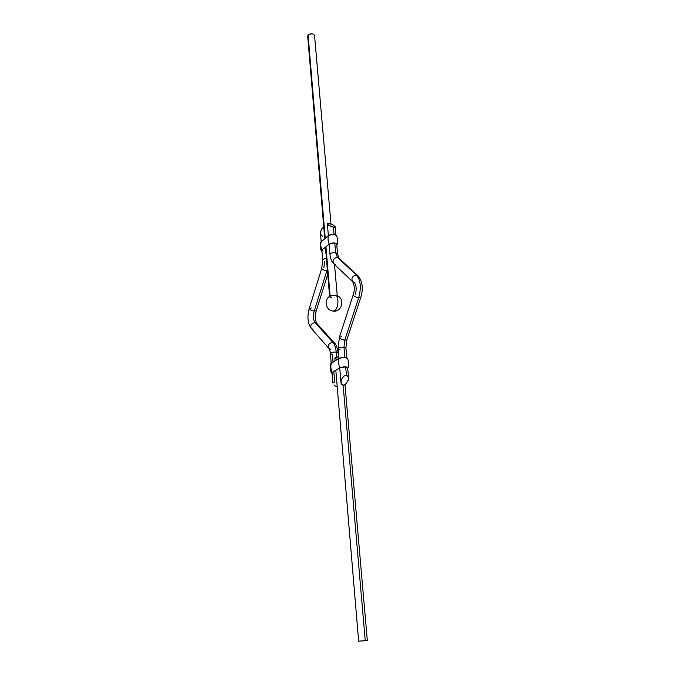 <?xml version="1.0" encoding="UTF-8"?>
<svg xmlns="http://www.w3.org/2000/svg" width="675" height="675" viewBox="0 0 675 675"><rect width="100%" height="100%" fill="white"/><g stroke="black" fill="none" stroke-linecap="round" stroke-linejoin="round"><path stroke-width="1.01" d="M331.602 297.92L329.645 296.899L330.134 296.139L335.348 295.22L330.691 295.827C323.468 298.704 325.325 310.517 333.062 311.057L334.665 310.584C338.631 308.23 339.162 295.903 335.348 295.22L337.289 296.241M308.087 35.041L307.69 36.163L308.931 34.358L312.12 33.792L313.774 34.391L314.55 35.581C313.099 33.396 310.947 33.218 308.087 35.041L325.24 238.216L308.087 35.041M330.126 296.106L325.983 247.025L330.126 296.106M308.095 37.032L307.699 36.264M314.533 35.902L314.145 36.712M336.074 295.363L335.348 295.22C339.162 295.903 338.631 308.23 334.665 310.584L333.062 311.057C342.427 312.694 345.532 297.43 336.074 295.363M365.226 640.558L343.128 385.172L365.226 640.558L367.31 640.482L358.644 641.225L365.226 640.558M338.766 356.771C336.327 357.033 335.011 357.539 334.817 358.29L335.762 357.413L338.766 356.771M334.825 358.349L336.8 359.142M337.551 253.775L335.635 252.669L337.424 257.42L338.918 258.128M346.79 357.775L345.929 348.098L343.963 347.22L344.858 357.362L343.963 347.22L345.929 348.072L346.882 339.685L360.796 297.388L358.687 297.776L344.765 340.2L343.963 347.22L344.765 340.2C341.457 339.55 339.668 338.555 339.407 337.205C339.711 338.572 341.499 339.567 344.765 340.2L346.882 339.685L344.765 340.2L358.687 297.776C355.387 297.084 353.557 296.123 353.194 294.899C353.523 296.106 355.354 297.067 358.687 297.776C361.37 287.736 360.652 280.184 356.527 275.113C352.358 275.923 351.051 278.092 352.603 281.61M335.205 264.431L333.678 263.697C332.134 260.263 333.382 258.162 337.424 257.42L335.635 252.669L334.792 243.11L335.635 252.669C332.395 252.492 330.514 253.1 329.991 254.492L329.982 254.467C330.548 253.091 332.429 252.492 335.635 252.669L337.551 253.8L338.909 258.12L337.424 257.42C333.374 258.171 332.125 260.272 333.686 263.706L352.612 281.627C351.042 278.1 352.35 275.923 356.527 275.113L337.424 257.42L356.527 275.113C360.652 280.184 361.37 287.736 358.687 297.776L360.796 297.405M355.32 294.511C356.746 289.153 356.366 285.103 354.173 282.352L352.612 281.627C354.637 285.466 354.831 289.896 353.194 294.899L339.398 337.222L341.533 336.707M328.539 223.391L332.783 224.741L335.087 226.53L334.479 227.23L331.965 226.808L329.037 225.501L327.358 223.813L328.539 223.391L327.358 223.813L328.455 225.121L333.382 227.163L334.024 234.36L333.382 227.163L334.842 227.154L335.087 226.53L332.783 224.741L328.539 223.391M340.057 349.658L338.082 348.798C338.648 347.667 340.605 347.144 343.963 347.22C340.647 347.136 338.69 347.659 338.074 348.781L338.909 358.45M346.435 375.258L345.701 366.947L346.435 375.258L348.064 376.262L348.469 379.544L346.039 383.923L343.828 385.138L342.487 385.028L341.17 383.535L341.069 380.919L342.225 378.059L344.233 375.933L346.435 375.258L344.233 375.933L342.225 378.059L341.069 380.919L341.491 384.193L343.128 385.172L345.313 384.497L348.216 380.514L348.376 376.92L346.435 375.258M338.909 258.12L358.045 275.822L356.527 275.113L358.045 275.822C362.526 281.306 363.445 288.495 360.796 297.388M312.998 329.265L311.259 328.396C307.682 323.333 307.015 316.685 309.251 308.441C309.547 309.614 311.2 310.5 314.212 311.099L326.835 270.894L327.459 270.962L326.835 270.894C323.789 270.245 322.102 269.392 321.764 268.321C322.059 269.367 323.747 270.236 326.835 270.894L314.212 311.099C312.93 316.035 313.225 319.866 315.107 322.591L316.82 323.443L315.107 322.591L332.834 342.309C328.944 343.06 327.611 345.06 328.818 348.317C327.611 345.06 328.944 343.06 332.834 342.309L334.589 343.17L332.834 342.309C334.665 344.436 335.787 347.684 336.201 352.063C335.787 347.684 334.665 344.436 332.834 342.309L315.107 322.591C311.335 323.283 310.053 325.215 311.259 328.396C310.053 325.215 311.335 323.283 315.107 322.591C313.225 319.866 312.93 316.035 314.212 311.099L316.313 310.652L314.212 311.099C311.158 310.492 309.513 309.597 309.26 308.424L311.369 308.002M309.251 308.441L321.764 268.321L322.692 260.255C322.861 259.318 324.093 258.719 326.405 258.449C324.059 258.719 322.827 259.335 322.701 260.28M333.028 362.045L332.395 354.442L330.413 353.599C330.969 352.51 332.902 351.996 336.201 352.063L336.631 357.117L336.201 352.063C332.944 351.987 331.012 352.493 330.413 353.582C329.991 350.587 329.459 348.832 328.818 348.317L330.598 349.194M338.496 356.788L338.167 352.924L336.201 352.063L338.167 352.898M331.999 372.794L332.851 383.088L333.18 382.312L334.69 382.016L333.821 371.613M336.909 386.783L336.108 386.404L336.909 386.783M335.34 385.957L336.108 386.404L335.34 385.957M334.015 384.944L334.64 385.467L334.015 384.944M320.482 233.432L321.14 229.913L323.747 226.884L321.604 229.036L320.558 231.82L320.676 234.453L322.532 236.25M323.873 268L324.633 261.377M347.296 358.273L344.309 357.337L339.069 358.349C338.2 361.387 338.47 364.542 339.888 367.816L340.175 367.841C343.668 366.652 346.216 366.635 347.811 367.799L345.035 366.913L339.888 367.816L345.938 366.854L347.996 367.487L347.726 368.381M347.102 357.986C344.807 357.033 342.132 357.159 339.069 358.349L331.349 363.066C330.48 366.078 330.733 369.2 332.125 372.431L339.888 367.816C343.651 366.525 346.402 366.508 348.14 367.765M332.075 373.638L331.779 372.684L339.888 367.816C338.47 364.542 338.2 361.387 339.069 358.349L330.817 363.606C329.746 366.93 330.016 370.153 331.611 373.267M332.412 372.457L332.049 373.376L332.412 372.457M331.754 373.435L332.125 372.431C330.733 369.2 330.48 366.078 331.349 363.066L330.801 363.774M336.243 235.322L332.691 234.293L328.523 235.491C327.679 238.165 327.923 241.034 329.265 244.088L329.535 244.131C332.843 242.646 335.273 242.713 336.842 244.325L336.015 243.447L334.159 243.051L329.265 244.088L331.805 243.076L335.011 243L337.002 243.903L336.783 245.101M336.108 235.162C333.804 233.93 331.273 234.039 328.523 235.491L321.292 241.49C320.439 244.148 320.676 246.991 321.992 250.003L329.265 244.088C333.003 242.452 335.627 242.561 337.154 244.409M321.983 251.632L321.502 251.007L321.992 250.003L329.265 244.088C327.923 241.034 327.679 238.165 328.523 235.491L320.827 242.089C319.756 245.227 320.001 248.273 321.578 251.21M322.27 250.045L321.95 251.269L322.27 250.045M321.747 251.429L321.992 250.003C320.676 246.991 320.439 244.148 321.292 241.49L320.785 242.3M307.69 36.163L324.743 238.629M325.485 247.43L329.611 296.426M314.55 35.572L330.978 223.965M334.513 264.49L337.247 295.768M358.644 641.225L335.838 370.415M335.028 360.821L334.817 358.29M367.318 640.482L345.001 384.691M327.358 223.872L328.371 235.617M329.13 244.46L329.982 254.467C330.261 258.331 331.493 261.411 333.686 263.706M339.736 368.103L340.976 382.548M347.65 367.512L348.57 377.857M335.154 226.749L335.88 234.976M336.673 243.928L337.551 253.8M338.074 348.781L339.398 337.222M338.167 352.924C337.154 347.119 335.964 343.87 334.589 343.17L316.82 323.443C314.997 319.68 314.828 315.419 316.313 310.652L327.746 274.328M330.413 353.582L331.206 363.167M320.473 233.415L321.157 241.616M321.891 250.484L322.692 260.255M311.259 328.396L328.818 348.317M348.123 367.934C349.186 364.542 348.891 361.285 347.245 358.155M337.112 244.62C338.175 241.414 337.897 238.334 336.277 235.381"/></g></svg>
